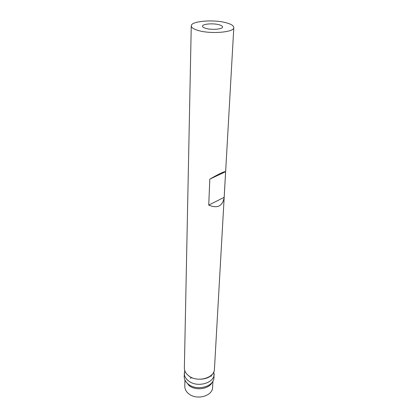 <?xml version="1.0" encoding="UTF-8"?>
<svg xmlns="http://www.w3.org/2000/svg" width="418" height="418" viewBox="0 0 418 418"><rect width="100%" height="100%" fill="white"/><g stroke="black" fill="none" stroke-linecap="round" stroke-linejoin="round"><path stroke-width="0.63" d="M233.808 27.562L214.444 369.089C214.596 378.071 197.353 382.784 188.795 375.881C185.838 373.614 184.364 370.965 184.364 367.929L191.256 25.926C191.308 27.541 193.456 29.009 197.704 30.326C210.071 34.349 234.535 32.364 233.808 27.562C233.751 25.811 231.41 24.27 226.775 22.933C214.309 19.165 190.765 21.036 191.256 25.926M184.73 370.484L184.192 376.393C184.192 379.445 185.649 382.104 188.575 384.377C197.04 391.311 214.105 386.566 213.969 377.538L213.885 371.602M184.26 373.028C184.26 376.075 185.728 378.729 188.659 381.002C197.165 387.92 214.298 383.191 214.157 374.178M211.137 376.299L210.86 375.63M211.534 375.798L211.393 375.165M184.939 379.988L184.803 386.316C184.798 389.221 186.167 391.75 188.899 393.908C196.8 400.481 212.72 395.966 212.595 387.381L212.95 381.064M185.54 381.127L189.119 385.621C195.89 391.091 209.361 389.017 212.26 382.151M212.098 374.93L211.936 374.627M219.34 24.824C213.457 23.016 202.228 23.915 202.49 26.209C202.516 26.992 203.556 27.692 205.609 28.319C211.466 30.185 222.904 29.26 222.585 26.982C222.564 26.172 221.477 25.456 219.34 24.824M225.621 171.699L224.168 197.312C222.669 206.168 217.527 208.77 208.739 205.118L209.82 179.118C219.309 173.71 224.576 171.239 225.621 171.699L209.82 179.118M191.773 377.595L190.274 378.316M224.168 197.312L208.739 205.118M211.252 375.296C207.448 379.857 194.887 380.735 189.171 376.237L187.071 374.366"/></g></svg>
